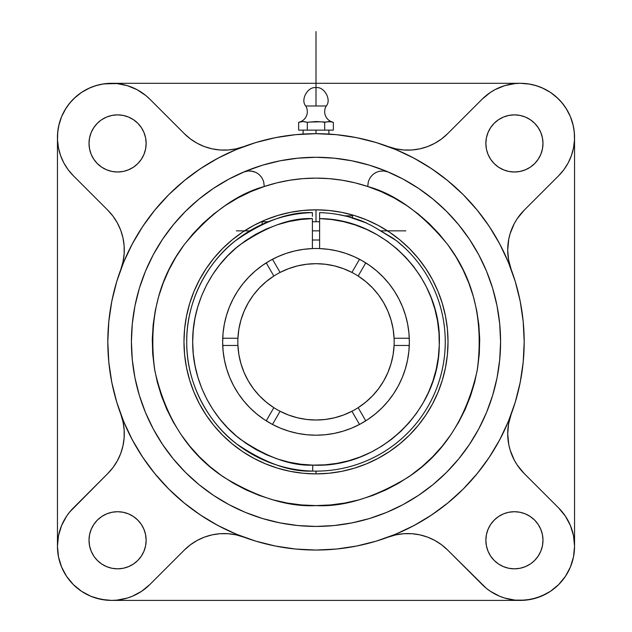 <?xml version="1.0" encoding="UTF-8"?>
<svg xmlns="http://www.w3.org/2000/svg" width="632" height="632" viewBox="0 0 632 632"><rect width="100%" height="100%" fill="white"/><g stroke="black" fill="none" stroke-linecap="round" stroke-linejoin="round"><path stroke-width="0.95" d="M243.889 401.13A93.346 93.346 0 0 0 409.346 341.888A93.346 93.346 0 0 1 316 435.203A93.346 93.346 0 0 1 222.654 341.857L223.08 332.93L224.36 324.09L226.477 315.408L229.416 306.97L233.153 298.849L237.64 291.123L242.854 283.863L248.732 277.14L255.225 271.002L262.28 265.511L269.825 260.732L277.796 256.687L286.114 253.424L294.702 250.967L303.494 249.348L312.39 248.573L312.39 218.601C290.688 217.661 266.277 226.596 239.157 245.413C213.466 264.99 191.773 302.578 192.697 343.216C192.713 383.877 215.038 420.509 240.579 439.406C267.494 457.544 291.565 466.116 312.793 465.12L312.635 471.085C290.365 472.128 265.116 463.13 236.882 444.083C210.085 424.238 186.685 385.773 186.732 343.113C185.816 300.477 208.639 261.095 235.602 240.626C264.065 220.947 289.661 211.617 312.39 212.629A129.276 129.276 0 0 0 186.724 341.975A129.276 129.276 0 0 0 312.635 471.085L312.793 465.12C378.544 468.517 439.122 411.1 439.264 345.262C442.763 279.518 385.449 218.838 319.61 218.601L319.61 212.629A129.276 129.276 0 0 1 361.788 220.963L366.647 223.049L348.074 216.626L337.733 214.422L344.503 215.765M322.51 122.055L324.682 122.3L324.682 130.121L298.644 130.121L298.644 122.3A10.87 10.87 0 0 0 305.738 105.986C300.216 99.824 307.863 86.197 316 87.69C307.863 86.197 300.216 99.824 305.738 105.986L326.262 105.986C331.784 99.824 324.137 86.197 316 87.69C324.137 86.197 331.784 99.824 326.262 105.986A10.87 10.87 0 0 0 333.356 122.3L333.356 130.121L324.682 130.121L324.682 122.3L329.019 121.541L333.356 122.3A10.87 10.87 0 0 1 326.262 105.986L305.738 105.986A10.87 10.87 168.7 0 1 298.644 122.3L302.981 121.541L307.318 122.3L316 121.541L325.622 122.087M500.584 341.857A184.584 184.584 0 0 1 316 526.432A184.584 184.584 0 0 1 131.417 341.857L132.309 323.766L134.964 305.849L139.364 288.271L145.471 271.215L153.213 254.846L162.527 239.307L173.318 224.755L185.484 211.333L198.906 199.175L213.45 188.383L228.989 179.069L245.366 171.327L262.422 165.221L279.992 160.82L297.909 158.166L316 157.273L334.091 158.166L352.008 160.82L369.578 165.221L386.634 171.327L403.011 179.069L418.55 188.383L433.094 199.175L446.516 211.333L458.682 224.755L469.473 239.307L478.787 254.846L486.529 271.215L492.636 288.271L497.036 305.849L499.691 323.766L500.584 341.857L499.691 359.948L497.036 377.865L492.636 395.435L486.529 412.491L478.787 428.867L469.473 444.399L458.682 458.951L446.516 472.373L433.094 484.539L418.55 495.33L403.011 504.636L386.634 512.386L369.578 518.485L352.008 522.885L334.091 525.548L316 526.432L297.909 525.548L279.992 522.885L262.422 518.485L245.366 512.386L228.989 504.636L213.45 495.33L198.906 484.539L185.484 472.373L173.318 458.951L162.527 444.399L153.213 428.867L145.471 412.491L139.364 395.435L134.964 377.865L132.309 359.948L131.417 341.857A184.584 184.584 0 0 1 316 157.273A184.584 184.584 0 0 1 500.584 341.857M277.74 256.711A93.346 93.346 0 0 0 222.725 345.459L237.916 345.459A78.163 78.163 0 0 1 237.837 341.857A78.163 78.163 0 0 0 280.087 411.282A78.163 78.163 0 0 1 237.916 338.246L238.904 328.972L240.99 319.887L244.134 311.11L248.305 302.775L253.44 294.986L259.468 287.876L266.301 281.524L273.838 276.034A78.163 78.163 0 0 1 280.087 272.432L288.603 268.647L297.514 265.906L306.694 264.247L316 263.686L325.306 264.247L334.486 265.906L343.397 268.647L351.913 272.432A78.163 78.163 0 0 1 358.162 276.034L365.699 281.524L372.532 287.876L378.56 294.986L383.695 302.775L387.866 311.11L391.011 319.887L393.096 328.972L394.084 338.246A78.163 78.163 0 0 1 273.838 407.672L266.301 402.181L259.468 395.837L253.44 388.72L248.305 380.938L244.134 372.596L240.99 363.819L238.904 354.734L237.916 345.459L222.725 345.459A93.346 93.346 0 0 0 223.104 350.981L222.654 341.857A93.346 93.346 0 0 1 312.39 248.573L312.39 218.601L300.437 219.533M223.104 351.029A93.346 93.346 0 0 0 226.659 368.914M337.251 250.959A93.346 93.346 0 0 0 319.61 248.573A93.346 93.346 0 0 1 409.346 341.857L408.896 351.005L407.553 360.066L405.325 368.954L402.244 377.581L398.326 385.86L393.618 393.712L388.159 401.075L382.005 407.861L375.218 414.015L367.863 419.466L360.003 424.183L351.724 428.093L343.097 431.182L334.21 433.41L325.148 434.753L316 435.203L306.852 434.753L297.791 433.41L288.903 431.182L280.276 428.093L271.997 424.183L264.137 419.466L256.782 414.015L249.995 407.861L243.841 401.075L238.383 393.712L233.674 385.86L229.756 377.581L226.675 368.954A93.346 93.346 0 0 0 233.643 385.797M233.706 385.915A93.346 93.346 0 0 0 243.794 401.012M369.649 265.464A93.346 93.346 0 0 0 337.346 250.983M367.318 263.884L365.762 262.88L358.162 276.034A78.163 78.163 0 0 1 394.084 338.246L409.275 338.246A93.346 93.346 0 0 0 408.92 332.961L409.346 341.857A93.346 93.346 0 0 1 409.275 345.459L394.084 345.459L393.096 354.734L391.011 363.819L387.866 372.596L383.695 380.938L378.56 388.72L372.532 395.837L365.699 402.181L358.162 407.672A78.163 78.163 0 0 1 351.913 411.282L343.397 415.058L334.486 417.799L325.306 419.466L316 420.019L306.694 419.466L297.514 417.799L288.603 415.058L280.087 411.282L272.487 424.435A93.346 93.346 0 0 1 266.238 420.833L273.838 407.672L266.238 420.833L265.329 420.248M408.92 332.898A93.346 93.346 0 0 0 407.656 324.169M407.624 324.003A93.346 93.346 0 0 0 405.547 315.494M405.499 315.321A93.346 93.346 0 0 0 402.623 307.065M402.545 306.875A93.346 93.346 0 0 0 389.209 283.934M389.091 283.792A93.346 93.346 0 0 0 383.348 277.219M383.19 277.053A93.346 93.346 0 0 0 369.791 265.566M312.39 230.862L319.61 230.862L312.39 230.862M405.096 248.186L396.564 240.76A129.276 129.276 0 0 1 312.635 471.085A129.276 129.276 0 0 0 316 471.124L316 473.882A132.025 132.025 0 0 0 448.025 341.857A132.025 132.025 0 0 0 316 209.824L316 221.721L316 209.824A132.025 132.025 0 0 1 448.025 341.857L447.393 354.797L445.489 367.611L442.345 380.18L437.976 392.377L432.438 404.093L425.778 415.208L418.06 425.613L409.362 435.211L399.756 443.917L389.352 451.635L378.236 458.295L366.528 463.833L354.323 468.201L341.754 471.346L328.94 473.25L316 473.882L303.06 473.25L290.246 471.346L277.677 468.201L265.472 463.833L253.764 458.295L242.648 451.635L232.244 443.917L222.638 435.211L213.94 425.613L206.222 415.208L199.562 404.093L194.024 392.377L189.655 380.18L186.511 367.611L184.607 354.797L183.975 341.857A132.025 132.025 0 0 1 316 209.824L328.94 210.464L341.754 212.36L354.323 215.512L366.528 219.873L378.236 225.419L389.352 232.078L399.756 239.797L409.362 248.495L418.06 258.093L425.778 268.505L432.438 279.62L437.976 291.328L442.345 303.526L445.489 316.095L447.393 328.917L448.025 341.857A132.025 132.025 0 0 1 316 473.882A132.025 132.025 0 0 1 183.975 341.857L184.607 328.917L186.511 316.095L189.655 303.526L194.024 291.328L199.562 279.62L206.222 268.505L213.94 258.093L222.638 248.495L232.244 239.797L242.648 232.078L253.764 225.419L265.472 219.873L277.677 215.512L290.246 212.36L303.06 210.464L316 209.824A132.025 132.025 0 0 0 183.975 341.857A132.025 132.025 0 0 0 316 473.882L316 471.124A129.276 129.276 0 0 0 396.564 240.76L376.087 228.152L392.828 238.106L397.591 241.582M252.934 229.013L237.995 238.77M262.098 224.36L255.707 227.504M262.13 224.344L262.13 221.721L262.13 224.344L255.344 227.694M236.392 230.862L249.727 230.862L252.847 229.06M405.839 248.897L403.05 246.282M405.839 230.862L380.725 230.862L371.403 225.498M334.281 213.877L337.733 214.422L334.281 213.877M254.404 228.199L255.968 227.37M354.852 218.561L352.553 217.858L352.553 215.828L352.553 218.364M327.913 134.008L328.901 134.063L328.901 130.121L316 130.121L316 133.668A208.189 208.189 0 0 0 315.976 133.668M306.891 133.865A208.189 208.189 0 0 0 243.66 146.64L235.973 148.875L228.041 150.005L220.031 149.989L212.099 148.844L204.413 146.577L197.129 143.243L190.39 138.914L184.339 133.668L149.831 99.161L184.339 133.668A56.256 56.256 0 0 0 243.557 146.671M316 133.668L295.594 134.671L275.386 137.665L255.565 142.627L236.328 149.515L217.858 158.245L200.336 168.752L183.928 180.926L168.791 194.64L155.069 209.785L142.895 226.193L132.396 243.715L123.659 262.185L116.778 281.422L111.809 301.235L108.815 321.451L107.811 341.857A208.189 208.189 0 0 1 316 133.668A208.189 208.189 0 0 1 524.189 341.857A208.189 208.189 0 0 1 316 550.045A208.189 208.189 0 0 1 107.811 341.857L108.815 362.262L111.809 382.471L116.778 402.292L123.659 421.528L132.396 439.991L142.895 457.521L155.069 473.929L168.791 489.065L183.928 502.788L200.336 514.962L217.858 525.461L236.328 534.198L255.565 541.079L275.386 546.04L295.594 549.042L316 550.045L336.406 549.042L356.614 546.04L376.435 541.079L395.672 534.198L414.142 525.461L431.664 514.962L448.072 502.788L463.209 489.065L476.931 473.929L489.105 457.521L499.604 439.991L508.341 421.528L515.222 402.292L520.191 382.471L523.185 362.262L524.189 341.857L523.185 321.451L520.191 301.235L515.222 281.422L508.341 262.185L499.604 243.715L489.105 226.193L476.931 209.785L463.209 194.64L448.072 180.926L431.664 168.752L414.142 158.245L395.672 149.515L376.435 142.627L356.614 137.665L336.406 134.671L316 133.668L316 130.121L303.099 130.121L303.099 134.063L304.087 134.008L303.099 134.063M511.217 269.516L508.594 259.902L507.709 249.972A56.256 56.256 0 0 1 524.189 210.195L558.696 175.688L524.189 210.195L517.197 218.719L514.353 223.452L510.135 233.643L508.792 238.999L507.709 249.972A56.256 56.256 0 0 0 511.177 269.414M498.553 119.693L494.224 123.24L498.553 119.693L503.491 117.046L508.847 115.427L514.416 114.874L519.994 115.427L525.35 117.046L530.288 119.693L534.617 123.24L538.164 127.569L540.802 132.507L542.43 137.863L542.983 143.432A28.558 28.558 0 0 1 514.416 171.999A28.558 28.558 0 0 1 485.858 143.432A28.558 28.558 0 0 1 514.416 114.874A28.558 28.558 0 0 1 542.983 143.432L542.43 149.01L540.802 154.366L538.164 159.304L534.617 163.633L530.288 167.18L525.35 169.818L519.994 171.446L514.416 171.999L519.994 171.446M58.713 125.823L61.573 116.715L59.076 124.275L57.717 132.12L57.52 140.075L58.492 147.983L60.617 155.654L63.848 162.93L68.106 169.66L73.304 175.688L107.811 210.195A56.256 56.256 0 0 1 120.823 269.414A56.256 56.256 0 0 0 107.811 210.195L73.304 175.688A54.115 54.115 0 0 1 111.572 83.306L520.428 83.306L515.127 83.566L504.723 85.636L494.919 89.697L490.369 92.43L482.169 99.161L447.661 133.668A56.256 56.256 0 0 1 388.443 146.671A56.256 56.256 0 0 0 447.661 133.668L482.169 99.161A54.115 54.115 0 0 1 570.427 116.715A54.115 54.115 0 0 1 558.696 175.688L563.894 169.66A54.115 54.115 0 0 0 573.508 147.967L574.48 140.075L574.283 132.12L572.924 124.275L570.427 116.715L573.287 125.823M146.142 143.432A28.558 28.558 0 0 1 117.584 171.999A28.558 28.558 0 0 1 89.017 143.432A28.558 28.558 0 0 1 117.584 114.874A28.558 28.558 0 0 1 146.142 143.432L145.589 137.863L146.142 143.432L145.589 149.01L143.97 154.366L141.331 159.304L137.776 163.633L141.331 159.304M146.142 540.273A28.558 28.558 0 0 1 117.584 568.832A28.558 28.558 0 0 1 89.017 540.273A28.558 28.558 0 0 1 117.584 511.715A28.558 28.558 0 0 1 146.142 540.273L145.589 545.843L146.142 540.273L145.51 534.285M507.709 433.742L508.792 444.715L510.135 450.071L514.353 460.254L517.197 464.994L524.189 473.518L558.696 508.017L524.189 473.518A56.256 56.256 0 0 1 511.177 414.292A56.256 56.256 0 0 0 507.709 433.742L508.594 423.811L511.217 414.189M538.164 524.402L534.617 520.081L538.164 524.402L540.802 529.347L542.43 534.704L542.983 540.273A28.558 28.558 0 0 1 514.416 568.832A28.558 28.558 0 0 1 485.858 540.273A28.558 28.558 0 0 1 514.416 511.715A28.558 28.558 0 0 1 542.983 540.273L542.43 545.843L540.802 551.199L538.164 556.144L534.617 560.466L531.054 563.491M58.499 535.715A54.115 54.115 0 0 0 58.492 535.746L57.457 546.285L57.457 137.547L57.457 546.285L58.492 556.839L57.457 546.285A54.115 54.115 0 0 1 57.457 546.246M486.063 588.084A54.115 54.115 0 0 0 499.722 596.284L504.723 598.069L515.127 600.139L525.737 600.139L536.141 598.069L545.937 594.009L550.496 591.283L558.696 584.553L565.427 576.352L570.427 566.991L573.508 556.839L574.543 546.285L574.543 137.547L574.543 546.285L573.508 556.839L570.427 566.991L565.427 576.352L558.696 584.553L550.496 591.283L541.142 596.284L530.991 599.357L520.428 600.4A54.115 54.115 0 0 0 520.428 600.4L111.572 600.4L101.009 599.357L90.858 596.284L81.504 591.283L73.304 584.553L66.573 576.352L61.573 566.991L58.492 556.839L61.573 566.991L63.848 571.794L66.573 576.352L73.304 584.553L81.504 591.283L90.858 596.284L95.859 598.069L106.263 600.139L111.572 600.4L116.873 600.139L127.277 598.069L132.278 596.284L141.631 591.283L149.831 584.553A54.115 54.115 0 0 1 73.304 584.553A54.115 54.115 0 0 1 73.304 508.017L107.811 473.518A56.256 56.256 0 0 0 120.823 414.292A56.256 56.256 0 0 1 107.811 473.518L69.741 511.959L66.573 516.226L61.573 525.579L58.492 535.731M574.543 546.285L573.508 535.731L570.427 525.579L565.427 516.226L558.696 508.017A54.115 54.115 0 0 1 558.696 584.553A54.115 54.115 0 0 1 482.169 584.553L447.661 550.045A56.256 56.256 0 0 0 388.443 537.034A56.256 56.256 0 0 1 447.661 550.045L486.103 588.116L490.369 591.283L499.722 596.284M69.765 511.92A54.115 54.115 0 0 0 61.573 525.579M184.339 550.045L149.831 584.553L184.339 550.045A56.256 56.256 0 0 1 243.557 537.034A56.256 56.256 0 0 0 184.339 550.045L190.39 544.8L197.129 540.463L204.413 537.129L212.099 534.87L220.031 533.716L228.041 533.708L235.973 534.83L243.66 537.074M102.06 84.151L111.572 83.306A54.115 54.115 0 0 1 149.831 99.161L145.897 95.59L137.081 89.697L127.277 85.636L116.873 83.566L103.632 83.898L95.859 85.636L88.433 88.504L81.504 92.43L75.232 97.328L69.741 103.095L65.151 109.605L61.573 116.715L65.989 108.246M331.184 121.802L326.847 121.802L330.102 121.613M320.337 121.802L309.49 122.055L318.173 121.613M307.318 122.3L307.318 130.121L307.318 122.3L302.981 121.541L299.726 122.055L302.981 121.541L307.318 122.3L309.49 122.055M299.726 122.055L298.644 122.3L298.644 130.121L333.356 130.121L333.356 122.3L332.274 122.055M305.153 121.802L304.063 121.613M388.475 172.102L384.003 170.964L379.224 171.296L376.016 172.441L372.967 174.448L370.305 177.402L368.409 181.297L367.706 186.495C395.34 194.04 422.05 213.466 447.851 244.774C473.945 279.352 483.741 321.222 477.231 370.384C466.369 418.574 443.285 454.226 407.964 477.326C374.183 497.7 343.524 507.125 315.992 505.592C288.461 507.125 257.809 497.7 224.028 477.318C188.715 454.218 165.624 418.574 154.769 370.384C148.259 321.222 158.055 279.352 184.149 244.774C209.942 213.466 236.66 194.04 264.295 186.495L263.591 181.297L261.695 177.402L259.033 174.448L255.984 172.441L251.165 171.011L247.997 170.964L243.525 172.102L248.092 170.956L252.761 171.288L255.96 172.433L259.009 174.424L261.68 177.387L263.584 181.281L264.295 186.495L250.817 191.654L237.853 197.974L225.49 205.408L213.829 213.908L202.967 223.396L192.973 233.808L183.944 245.05L175.933 257.05L169.013 269.706L163.238 282.931L158.64 296.606L155.267 310.628L153.142 324.895L152.28 339.297L152.691 353.715L154.374 368.045L157.305 382.17L161.468 395.98L166.832 409.378L173.358 422.239L180.981 434.484L189.663 446.01L199.317 456.723L209.887 466.55L221.271 475.406L233.398 483.227L246.156 489.95L259.468 495.52L273.214 499.904L287.291 503.056L301.59 504.952L316 505.592L330.41 504.952L344.709 503.056L358.786 499.904L372.532 495.52L385.844 489.95L398.602 483.227L410.729 475.406L422.113 466.55L432.683 456.723L442.337 446.01L451.019 434.484L458.642 422.239L465.168 409.378L470.532 395.98L474.695 382.17L477.626 368.045L479.309 353.715L479.72 339.297L478.858 324.895L476.733 310.628L473.36 296.606L468.762 282.931L462.987 269.706L456.067 257.05L448.056 245.05L439.027 233.808L429.033 223.396L418.171 213.908L406.51 205.408L394.147 197.974L381.183 191.654L367.706 186.495L355.073 182.845L342.188 180.223L329.138 178.643L316 178.121L302.862 178.643L289.812 180.223L276.927 182.845L264.295 186.495A163.735 163.735 0 0 1 367.706 186.495L368.417 181.273L370.32 177.379L372.998 174.424L376.056 172.425L379.255 171.288L383.932 170.956L388.475 172.102A184.584 184.584 0 0 0 243.525 172.102M254.372 228.215L252.792 229.092M267.541 222.006L265.914 222.677M378.236 458.295L366.528 463.833M290.246 471.346L277.677 468.201M246.496 240.002L245.034 241.013M199.278 302.088L197.405 308.076M194.293 361.654L195.32 367.184M275.441 458.303L279.447 459.622M355.034 218.617L361.788 220.963A129.276 129.276 0 0 0 319.61 212.629L319.61 248.573L328.506 249.348L337.298 250.967L345.886 253.424L354.204 256.687L362.175 260.732L369.72 265.511L376.775 271.002L383.269 277.14L389.146 283.863L394.36 291.123L398.847 298.849L402.584 306.97L405.523 315.408L407.64 324.09L408.92 332.93M371.395 225.49L363.195 221.516M312.39 216.318L312.39 212.629M312.39 218.601L300.54 219.517L288.832 221.579L277.377 224.755L266.277 229.013L255.644 234.33L245.572 240.642L236.147 247.894L227.473 256.015L219.62 264.942L212.66 274.58L206.664 284.842L201.679 295.642L197.761 306.86L194.94 318.41L193.25 330.18L192.689 342.054L193.281 353.928L195.019 365.691L197.871 377.225L201.829 388.435L206.846 399.219L212.881 409.465L219.865 419.079L227.749 427.975L236.455 436.072L245.895 443.293L255.992 449.573L266.641 454.85L277.756 459.085L289.219 462.221L300.935 464.236L312.793 465.12L324.88 464.844L336.88 463.382L348.674 460.752L360.161 456.983L371.221 452.109L381.752 446.168L391.65 439.232L400.822 431.356L409.181 422.618L416.638 413.107L423.132 402.908L428.591 392.124L432.975 380.859L436.23 369.222L438.332 357.317L439.264 345.262L439.003 333.175L437.565 321.175L434.95 309.372L431.198 297.877L426.339 286.81L420.422 276.271L413.502 266.364L405.641 257.177L396.912 248.81L387.416 241.329L377.233 234.82L366.457 229.345L355.2 224.945L343.563 221.666L331.658 219.541L319.61 218.601L319.61 248.573A93.346 93.346 0 0 0 312.39 248.573A93.346 93.346 0 0 1 319.61 248.573M226.675 368.954L224.447 360.066L223.104 351.005M319.61 212.629L319.61 214.382M319.61 216.31L319.61 218.601M312.279 248.581A93.346 93.346 0 0 0 294.796 250.944M294.607 250.991A93.346 93.346 0 0 0 286.17 253.4M286.051 253.44A93.346 93.346 0 0 0 277.843 256.663M222.725 345.475L222.827 347.6M223.523 354.552L224.083 358.131M225.75 365.707L226.469 368.282M230.119 378.434L230.862 380.132M234.519 387.4L235.159 388.53M235.175 388.554L236.313 390.473M240.184 396.311L241.4 397.963M241.416 397.986L242.396 399.266M248.732 406.574L249.277 407.134M256.924 414.134L257.911 414.924M280.087 411.282L272.487 424.435M272.51 424.451L273.782 425.107M281.714 428.678L282.796 429.096M282.828 429.112L284.961 429.886M291.708 431.988L295.302 432.881M302.388 434.208L304.711 434.516M304.743 434.524L305.643 434.626M326.357 434.626L327.289 434.516M327.321 434.516L329.612 434.208M336.698 432.881L338.412 432.47M338.444 432.462L340.293 431.988M347.055 429.886L349.204 429.096M349.243 429.081L350.286 428.678M358.218 425.107L359.513 424.435L351.913 411.282L359.513 424.435A93.346 93.346 0 0 0 365.762 420.833L366.671 420.248M358.162 407.672L365.762 420.833L358.162 407.672M374.097 414.916L375.084 414.126M382.723 407.142L383.269 406.574M389.604 399.266L390.6 397.963M390.623 397.939L391.816 396.311M395.687 390.473L397.481 387.4M401.138 380.14L401.889 378.41M405.531 368.282L406.25 365.707M407.917 358.131L408.154 356.717M408.161 356.701L408.477 354.552M409.173 347.6L409.275 345.459L394.084 345.459A78.163 78.163 0 0 0 394.163 341.857L394.163 341.936M394.163 341.77L394.163 341.857A78.163 78.163 0 0 0 394.084 338.246L409.275 338.246L409.181 336.248M408.469 329.106L407.956 325.78M406.052 317.264L405.61 315.716M402.189 306.014L401.889 305.303M401.881 305.272L401.028 303.336M397.662 296.637L396.841 295.183M396.825 295.16L395.901 293.588M391.895 287.513L390.6 285.743M390.584 285.719L389.991 284.945M375.724 270.117L373.236 268.118M365.762 262.88L358.162 276.034A78.163 78.163 0 0 0 351.913 272.432L359.513 259.27A93.346 93.346 0 0 1 365.762 262.88M302.696 249.458L302.033 249.561M301.985 249.569L299.576 249.964M293.114 251.354L289.535 252.342M283.728 254.262L281.951 254.941M281.927 254.949L280.158 255.66M274.604 258.188L272.487 259.27L280.087 272.432A78.163 78.163 0 0 1 351.913 272.432L359.513 259.27M359.49 259.254L357.396 258.188M351.842 255.66L350.049 254.941M350.025 254.933L348.272 254.262M342.465 252.334L340.158 251.686M340.127 251.678L338.886 251.354M332.424 249.964L329.967 249.561M329.928 249.553L329.304 249.458M222.82 336.24L222.725 338.246L237.916 338.246A78.163 78.163 0 0 1 273.838 276.034L266.238 262.88A93.346 93.346 0 0 1 272.487 259.27L280.087 272.432A78.163 78.163 0 0 0 273.838 276.034L266.238 262.88L264.682 263.884M258.764 268.118L256.276 270.117M242.009 284.945L241.4 285.743M241.377 285.775L240.105 287.513M236.099 293.588L235.159 295.183M235.143 295.207L234.338 296.637M230.972 303.336L230.111 305.303M230.095 305.327L229.811 306.014M226.39 315.716L225.948 317.264M224.044 325.78L223.847 326.989M223.839 327.005L223.53 329.106M222.654 341.857A93.346 93.346 0 0 1 222.725 338.246L237.916 338.246A78.163 78.163 0 0 0 237.837 341.857L237.837 341.77M238.011 336.595L238.604 330.907M239.086 327.953L239.331 326.649M239.346 326.562L240.539 321.475M241.076 319.563L243.976 311.481M244.861 309.467L247.768 303.731M249.292 301.108L252.437 296.361M254.317 293.841L258.093 289.345M260.021 287.307L260.716 286.596M260.732 286.58L265.756 281.975M266.356 281.477L273.277 276.397M281.738 271.594L287.521 269.058M290.396 268L295.831 266.341M298.873 265.59L304.703 264.508M307.421 264.16L316 263.686L324.579 264.16M327.297 264.508L333.127 265.59M336.169 266.341L341.604 268M344.48 269.058L350.262 271.594M358.723 276.397L359.387 276.84M359.426 276.863L365.644 281.477M366.244 281.975L371.253 286.565M371.284 286.596L371.979 287.307M373.907 289.345L377.683 293.841M379.563 296.361L382.708 301.108M384.232 303.731L387.147 309.483M388.024 311.481L390.924 319.563M391.461 321.475L392.654 326.562M392.662 326.602L392.914 327.953M393.396 330.907L393.989 336.595M393.989 347.11L393.396 352.798M392.914 355.761L392.67 357.056M392.654 357.151L391.461 362.239M390.924 364.143L388.024 372.224M387.139 374.247L384.232 379.982M382.708 382.597L379.563 387.345M377.683 389.873L373.907 394.36M371.979 396.406L371.284 397.109M371.268 397.125L366.244 401.731M365.644 402.228L358.723 407.308M350.262 412.111L344.48 414.647M341.604 415.706L336.169 417.373M333.127 418.123L327.297 419.198M324.579 419.545L316 420.019L307.421 419.545M304.703 419.198L298.873 418.123M295.831 417.373L290.396 415.706M287.521 414.647L281.738 412.111M273.277 407.308L272.613 406.874M272.574 406.85L266.356 402.228M265.756 401.731L260.747 397.141M260.716 397.109L260.021 396.406M258.093 394.36L254.317 389.873M252.437 387.345L249.292 382.597M247.768 379.982L244.853 374.231M243.976 372.224L241.076 364.143M240.539 362.239L239.346 357.151M239.338 357.104L239.086 355.761M238.604 352.798L238.011 347.11M237.837 341.936L237.837 341.857A78.163 78.163 0 0 1 316 263.686A78.163 78.163 0 0 1 394.163 341.857M57.48 135.651L58.176 128.612M67.585 105.9L72.072 100.433M74.062 98.418L81.496 92.438M81.583 92.383L89.886 87.848M92.509 86.774L99.279 84.72M520.507 83.306L529.94 84.151M532.721 84.72L539.491 86.774M542.114 87.848L550.488 92.422M550.567 92.477L557.938 98.418M559.928 100.433L564.416 105.9M566.011 108.246L570.427 116.715L566.849 109.605L562.259 103.095L556.768 97.328L550.496 92.43L543.567 88.504L536.141 85.636L528.368 83.898L520.428 83.306L111.572 83.306M573.824 128.612L574.52 135.651M485.858 540.273L486.411 545.843L485.858 540.273L486.411 534.704L488.03 529.347L490.669 524.402L494.224 520.081L490.669 524.402M519.994 512.26L514.416 511.715L519.994 512.26L525.35 513.887L530.288 516.526L534.617 520.081M498.553 516.526L494.224 520.081L498.553 516.526L503.491 513.887L508.436 512.347M490.669 159.304L494.224 163.633L490.669 159.304L488.03 154.366L486.49 149.421M494.224 163.633L498.553 167.18L494.224 163.633M538.164 127.569L537.635 126.803M486.411 137.863L485.858 143.432L486.411 137.863L488.03 132.507L490.669 127.569L494.224 123.24M141.331 524.402L137.776 520.081L133.447 516.526L137.776 520.081L141.331 524.402L143.97 529.347L145.589 534.704M117.584 511.715L112.006 512.26L117.584 511.715L123.153 512.26L128.509 513.887L133.447 516.526M133.447 564.021L137.776 560.466L133.447 564.021L128.509 566.659L123.153 568.287L117.584 568.832L112.006 568.287L106.65 566.659L101.713 564.021L97.383 560.466L94.366 556.903M93.836 159.304L97.383 163.633L93.836 159.304L91.198 154.366L89.57 149.01L89.017 143.432L89.57 137.863L91.198 132.507L93.836 127.569L97.383 123.24L100.946 120.222M112.006 171.446L117.584 171.999L112.006 171.446L106.65 169.818L101.713 167.18L97.383 163.633M133.447 167.18L137.776 163.633L133.447 167.18L128.509 169.818L123.564 171.359M447.661 133.668L441.61 138.914L434.871 143.243L427.588 146.577L419.901 148.844L411.969 149.989L403.959 150.005L396.027 148.875L388.34 146.64M391.753 147.935L403.271 152.841M411.361 156.791L422.761 163.127M429.926 167.599L441.681 175.878M447.274 180.27L462.908 194.34M463.517 194.948L477.587 210.582M481.987 216.199L490.25 227.931M494.73 235.096L501.065 246.496M505.015 254.585L509.921 266.104M563.894 169.66L568.152 162.93L571.383 155.654L573.508 147.983M514.416 171.999L508.847 171.446L503.491 169.818L498.553 167.18M486.411 149.01L485.858 143.432M107.811 210.195L113.057 216.247L117.394 222.985L120.728 230.269L122.987 237.956L124.141 245.88L124.149 253.898L123.027 261.83L120.783 269.516M122.079 266.104L126.985 254.585M130.935 246.496L137.27 235.096M141.75 227.931L150.029 216.176M154.413 210.582L168.483 194.948M169.092 194.34L184.726 180.27M190.343 175.862L202.074 167.599M209.239 163.127L220.639 156.791M228.729 152.841L240.247 147.935M123.153 171.446L117.584 171.999M101.713 119.693L106.65 117.046L112.006 115.427L117.584 114.874L123.153 115.427L128.509 117.046L133.447 119.693L137.776 123.24L141.331 127.569L143.97 132.507L145.589 137.863M240.247 535.77L228.729 530.872M220.639 526.922L209.239 520.586M202.074 516.107L190.319 507.828M184.726 503.443L169.092 489.373M168.483 488.757L154.413 473.131M150.013 467.514L141.75 455.783M137.27 448.617L130.935 437.218M126.985 429.128L122.079 417.61M120.783 414.189L123.027 421.884L124.149 429.815L124.141 437.826L122.987 445.757L120.728 453.436L117.394 460.72L113.057 467.459L107.811 473.518M145.589 545.843L143.97 551.199L141.331 556.144L137.776 560.466M93.836 556.144L91.198 551.199L89.57 545.843L89.017 540.273L89.57 534.704L91.198 529.347L93.836 524.402L97.383 520.081L101.713 516.526L106.65 513.887L112.006 512.26M509.921 417.61L505.015 429.128M501.065 437.218L494.73 448.617M490.25 455.783L481.971 467.538M477.587 473.131L463.517 488.757M462.908 489.373L447.274 503.443M441.657 507.844L429.926 516.107M422.761 520.586L411.361 526.922M403.271 530.872L391.753 535.77M388.34 537.074L396.027 534.83L403.959 533.708L411.969 533.716L419.901 534.87L427.588 537.129L434.871 540.463L441.61 544.8L447.661 550.045M530.288 564.021L525.35 566.659L519.994 568.287L514.416 568.832L508.847 568.287L503.491 566.659L498.553 564.021L494.224 560.466L490.669 556.144L488.03 551.199L486.411 545.843M508.847 512.26L514.416 511.715M558.696 508.017L561.113 510.609M568.563 521.558L570.427 525.579M573.508 535.731L573.674 536.6M574.52 139.206L574.433 140.96M571.668 154.824L571.075 156.483M564.416 168.949L563.365 170.364M513.595 276.295L516.004 284.045M518.975 295.555L520.539 303.044M522.577 316.016L523.272 322.367M523.272 361.338L522.577 367.721M520.539 380.662L518.975 388.159M516.004 399.661L513.595 407.419M133.091 87.777L136.583 89.436M147.912 97.328L149.831 99.161M250.438 144.262L258.196 141.852M269.698 138.882L277.195 137.318M290.159 135.272L296.511 134.577M335.489 134.577L341.873 135.28M354.805 137.318L362.302 138.882M373.804 141.852L381.562 144.262M482.169 99.161L484.752 96.736M495.709 89.286L499.722 87.429M498.909 595.937L495.417 594.27M484.088 586.385L482.169 584.553M381.562 539.452L373.804 541.853M362.302 544.831L354.805 546.396M341.841 548.434L335.489 549.129M296.511 549.129L290.127 548.434M277.195 546.396L269.698 544.831M258.196 541.853L250.438 539.452M149.831 584.553L147.248 586.97M136.291 594.42L132.278 596.284M122.126 599.357L121.257 599.523M111.572 600.4L520.428 600.4M61.92 524.765L63.579 521.274M71.471 509.945L73.304 508.017M118.405 407.419L115.996 399.661M113.025 388.159L111.461 380.662M109.423 367.698L108.728 361.338M108.728 322.367L109.423 315.984M111.461 303.044L113.025 295.555M115.996 284.045L118.405 276.295M68.635 170.364L67.585 168.941M60.917 156.475L60.324 154.816M57.567 140.952L57.48 139.198M316 31.6L316 105.986M312.39 221.721L319.61 221.721M344.788 215.828L352.553 215.828M262.13 221.721L268.26 221.721M312.39 240.002L319.61 240.002"/></g></svg>
